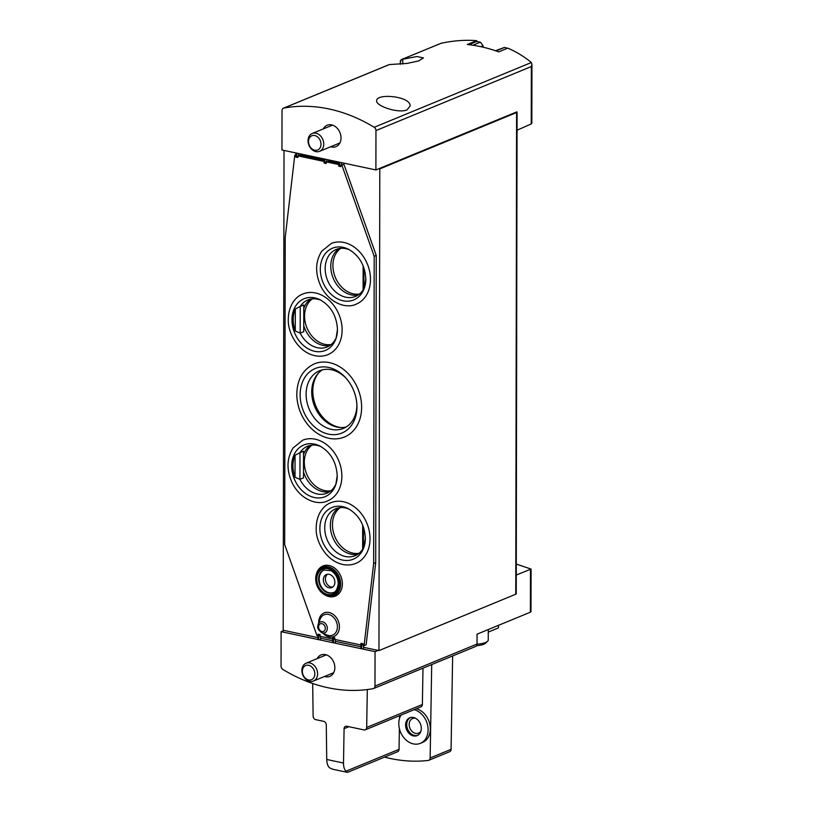 <?xml version="1.0" encoding="UTF-8"?>
<svg xmlns="http://www.w3.org/2000/svg" width="813" height="813" viewBox="0 0 813 813"><rect width="100%" height="100%" fill="white"/><g stroke="black" fill="none" stroke-linecap="round" stroke-linejoin="round"><path stroke-width="1.22" d="M495.463 50.741L504.467 47.439L496.001 50.924M507.576 48.221A231.522 68.404 0.1 0 0 504.467 47.439M531.946 64.207L531.844 123.373L531.245 123.942L531.346 66.544L531.946 64.207L531.174 62.377C524.07 56.504 516.265 51.758 507.779 48.14L498.704 51.88A173.636 135.049 67.6 0 0 467.302 44.522L476.692 40.65C465.188 39.766 453.369 40.64 441.215 43.252L401.104 59.684L402.74 59.258L402.74 64.003M476.692 40.65L476.692 41.473L468.877 44.695M483.064 47.184L483.074 45.752L480.381 42.164A231.522 68.404 0.1 0 0 476.692 41.473M516.275 570.665L516.367 574.994L531.072 569.059L516.285 564.1M406.967 109.918L410.067 106.168C411.398 96.168 375.83 92.865 376.663 100.893C375.931 106.036 398.38 113.637 406.967 109.918M378.878 168.718L379.793 168.911L516.601 112.54A2.571 0.762 0.1 0 0 517.078 112.103A2.571 0.762 0.1 0 0 516.916 111.838L375.891 169.947L281.948 149.978L282.02 110.609A3.211 2.5 67.6 0 1 283.412 108.19L389.224 64.583L407.171 63.414L418.695 60.924L423.461 57.916L416.967 56.524L402.74 59.258M283.412 108.19A3.211 2.5 67.6 0 1 283.808 108.068A173.636 135.049 67.6 0 1 374.183 127.285A3.211 2.5 67.6 0 1 375.962 130.578L375.891 169.947M498.481 625.339L498.481 627.9L488.278 632.108M375.047 651.64L374.986 686.101A3.211 2.5 67.6 0 1 373.594 688.52A3.211 2.5 67.6 0 1 373.208 688.631A173.636 135.049 67.6 0 1 282.822 669.414A3.211 2.5 67.6 0 1 281.054 666.132L281.105 631.671L375.047 651.64L378.045 650.41L363.543 647.331M284.022 150.415L283.188 630.248L284.103 630.441L281.105 631.671M531.245 123.942L517.139 130.161L517.038 134.501M475.239 646.589A3.211 2.5 -112.4 0 0 475.635 646.467A3.211 2.5 -112.4 0 0 477.028 644.048L477.048 634.17L530.391 612.189A3.211 0.945 0.1 0 0 530.991 611.64L531.072 569.059M330.657 146.757A11.575 9.004 -112.4 0 0 335.993 146.645A11.575 9.004 -112.4 0 0 341.003 137.946A11.575 9.004 -112.4 0 0 327.172 125.243A11.575 9.004 -112.4 0 0 323.3 128.921M324.499 676.487A11.575 9.004 -112.4 0 0 329.834 676.375A11.575 9.004 -112.4 0 0 334.844 667.676A11.575 9.004 -112.4 0 0 321.013 654.973A11.575 9.004 -112.4 0 0 317.141 658.652M440.961 43.313L401.531 59.562L400.392 61.829L400.362 60.833L400.342 64.268M348.909 726.7L344.082 728.692L343.503 763.041C343.493 766.71 344.295 769.433 345.921 771.232L347.679 772.309L397.648 751.7A3.211 2.5 67.6 0 0 399.041 749.332L399.386 728.57M344.082 728.692A3.211 2.5 67.6 0 1 345.464 726.334A3.211 2.5 67.6 0 1 346.704 726.233L364.061 729.922A3.211 2.5 67.6 0 0 365.291 729.82A3.211 2.5 67.6 0 0 366.683 727.462L367.313 689.546M347.364 772.34L332.476 769.179L329.417 767.716C327.72 765.917 326.826 763.173 326.735 759.474L326.277 724.911A3.211 2.5 67.6 0 0 323.665 721.334L315.729 719.647A3.211 2.5 67.6 0 1 313.117 716.07L312.69 683.509M327.507 574.232A7.073 5.498 -112.4 0 0 326.084 582.311A7.073 5.498 -112.4 0 0 332.791 587.037A7.073 5.498 67.6 0 1 326.084 582.311A7.073 5.498 67.6 0 1 327.507 574.232M360.942 646.772L335.281 641.315M332.68 640.766L320.627 638.205M318.025 637.656L284.103 630.441M378.045 650.41L378.96 650.603L515.757 594.232A2.571 0.762 0.1 0 0 516.235 593.795L517.078 112.103M379.793 168.911L378.96 650.603M431.703 664.577L430.148 757.95A3.211 2.5 67.6 0 1 428.756 760.318A3.211 2.5 67.6 0 1 428.227 760.45A173.636 135.049 67.6 0 1 384.498 757.116M452.638 655.949L451.083 749.322A3.211 2.5 67.6 0 1 449.691 751.69L428.756 760.318M416.439 708.743A18.008 14.004 67.6 0 1 430.351 728.895A18.008 14.004 67.6 0 1 422.557 742.432L420.321 743.356A18.008 14.004 -112.4 0 0 428.105 729.82A18.008 14.004 -112.4 0 0 414.193 709.668M365.291 729.82L420.982 706.873A3.211 2.5 67.6 0 0 422.374 704.515L422.984 668.164M399.559 718.326L399.6 715.684M400.931 715.135A18.008 14.004 -112.4 0 0 402.791 736.273A18.008 14.004 -112.4 0 0 420.321 743.356M421.307 728.377A9.644 7.5 -112.4 0 0 409.782 717.788A9.644 7.5 -112.4 0 0 406.52 729.566A9.644 7.5 -112.4 0 0 417.13 735.623A9.644 7.5 -112.4 0 0 421.307 728.377M415.555 718.265A7.906 6.148 -112.4 0 0 412.577 718.519A7.906 6.148 -112.4 0 0 409.904 728.163A7.906 6.148 -112.4 0 0 418.604 733.133A7.906 6.148 -112.4 0 0 420.89 731.212M410.352 717.584A9.644 7.5 -112.4 0 0 407.638 729.098A9.644 7.5 -112.4 0 0 417.679 735.359M476.581 645.674A12.195 3.608 0.1 0 0 483.715 644.272A12.195 3.608 0.1 0 0 485.381 643.296L487.546 641.335A14.471 4.278 0.1 0 0 488.257 640.014L488.278 629.547M477.028 644.16A14.471 4.278 0.1 0 0 485.564 642.494A14.471 4.278 0.1 0 0 487.546 641.335M312.385 298.859A25.081 19.502 -112.4 0 0 306.928 327.812A25.081 19.502 -112.4 0 0 331.196 344.519M312.121 445.087A25.081 19.502 -112.4 0 0 306.674 474.04A25.081 19.502 -112.4 0 0 330.942 490.747M340.738 248.341A25.081 19.502 -112.4 0 0 335.291 277.294A25.081 19.502 -112.4 0 0 359.549 294.001M340.291 507.617A25.081 19.502 -112.4 0 0 334.834 536.57A25.081 19.502 -112.4 0 0 359.102 553.277M318.381 373.197A32.154 25.01 -112.4 0 0 315.84 406.022A32.154 25.01 -112.4 0 0 340.769 427.536M309.763 662.92A9.644 7.5 -112.4 0 0 306.074 663.215A9.644 7.5 -112.4 0 0 302.812 674.993A9.644 7.5 -112.4 0 0 313.422 681.05A9.644 7.5 -112.4 0 0 317.365 671.518A9.644 7.5 -112.4 0 0 309.763 662.92M308.615 665.278A7.673 5.965 -112.4 0 0 303.188 675.125A7.673 5.965 -112.4 0 0 314.001 677.422A7.673 5.965 -112.4 0 0 308.615 665.278M315.922 133.19A9.644 7.5 -112.4 0 0 312.233 133.484A9.644 7.5 -112.4 0 0 308.97 145.263A9.644 7.5 -112.4 0 0 319.58 151.32A9.644 7.5 -112.4 0 0 323.523 141.787A9.644 7.5 -112.4 0 0 315.922 133.19M314.773 135.537A7.673 5.965 -112.4 0 0 309.346 145.395A7.673 5.965 -112.4 0 0 320.159 147.692A7.673 5.965 -112.4 0 0 314.773 135.537M295.007 477.251A27.307 21.24 67.6 0 1 295.048 455.25L295.007 477.251L299.936 479.355L303.493 477.892L303.534 451.215L299.987 452.678L299.936 479.355A25.406 19.756 -112.4 0 0 326.907 493.176A25.406 19.756 -112.4 0 0 336.186 483.369M321.054 446.632A25.406 19.756 -112.4 0 0 307.558 446.205A25.406 19.756 -112.4 0 0 299.987 452.678L295.048 455.25M310.475 445.321A25.406 19.756 -112.4 0 0 304.296 452.739A25.406 19.756 -112.4 0 0 303.534 454.65M303.503 471.886A25.406 19.756 -112.4 0 0 319.997 490.828A25.406 19.756 -112.4 0 0 329.6 491.743M295.261 331.023A27.307 21.24 67.6 0 1 295.302 309.021L295.261 331.023L300.19 333.127L303.747 331.663L303.788 304.987L300.241 306.45L300.19 333.127A25.406 19.756 -112.4 0 0 327.161 346.948A25.406 19.756 -112.4 0 0 336.44 337.141M321.308 300.404A25.406 19.756 -112.4 0 0 307.812 299.977A25.406 19.756 -112.4 0 0 300.241 306.45L295.302 309.021M310.729 299.093A25.406 19.756 -112.4 0 0 304.56 306.511A25.406 19.756 -112.4 0 0 303.788 308.422M303.757 325.657A25.406 19.756 -112.4 0 0 320.251 344.6A25.406 19.756 -112.4 0 0 329.854 345.515M338.635 507.861A25.406 19.756 -112.4 0 0 332.466 515.269A25.406 19.756 -112.4 0 0 348.157 553.358A25.406 19.756 -112.4 0 0 357.761 554.273M349.214 509.162A25.406 19.756 -112.4 0 0 335.718 508.735A25.406 19.756 -112.4 0 0 327.131 539.751A25.406 19.756 -112.4 0 0 355.078 555.706A25.406 19.756 -112.4 0 0 362.639 549.232L363.472 548.348A27.307 21.24 67.6 0 0 364.061 546.834M339.082 248.575A25.406 19.756 -112.4 0 0 332.913 255.993A25.406 19.756 -112.4 0 0 348.604 294.082A25.406 19.756 -112.4 0 0 358.218 294.997M349.661 249.886A25.406 19.756 -112.4 0 0 336.165 249.459A25.406 19.756 -112.4 0 0 327.578 280.465A25.406 19.756 -112.4 0 0 355.525 296.43A25.406 19.756 -112.4 0 0 363.096 289.946L363.919 289.072A27.307 21.24 67.6 0 0 364.519 287.558M295.841 156.96L295.841 155.415L294.784 155.192L295.841 154.765M296.633 156.868L295.841 157.082L297.914 157.519L296.633 156.868L296.643 153.098M297.914 157.519L297.914 155.862L324.092 161.431L324.102 162.966M324.102 160.141L300.109 155.039L297.914 155.862M324.895 162.874L324.102 163.088L326.176 163.525L324.895 162.874L324.905 159.104M326.176 163.525L326.176 161.868L338.747 164.541L338.757 166.086M338.757 163.261L328.371 161.055L326.176 161.868M339.549 165.994L338.757 166.198L340.83 166.645L339.549 165.994L339.56 162.224M340.83 166.645L340.83 164.988L341.887 165.212L374.183 256.278L373.655 563.48L364.082 645.654L363.025 645.431L363.035 643.774L361.744 644.343L361.744 648.815M364.082 645.654L366.135 644.811L375.708 562.637L376.246 255.434L343.94 164.358L340.83 164.988M334.773 637.758L332.69 637.453L333.493 638.337L334.773 637.758L334.763 639.425L360.952 644.983L360.952 643.591M332.7 637.585L332.69 638.977L320.109 636.305L320.119 634.648L318.838 635.227L318.828 639.689M320.119 634.648L318.046 634.201L318.838 635.227M318.046 634.475L318.035 635.868L316.979 635.644L284.682 544.568L285.221 237.366L294.784 155.192M363.035 643.774L360.952 643.327L361.744 644.343M342.364 583.876A16.27 12.652 -112.4 0 0 331.033 566.072A16.27 12.652 -112.4 0 0 316.42 573.978L316.216 574.761A15.345 11.931 -112.4 0 0 324.397 594.618A15.345 11.931 -112.4 0 0 340.667 584.1A15.345 11.931 -112.4 0 0 329.987 567.311A15.345 11.931 -112.4 0 0 316.216 574.761C314.753 583.114 317.476 589.73 324.397 594.618L325.098 595.035A16.27 12.652 -112.4 0 0 342.364 583.876M361.622 407.262A39.552 30.762 -112.4 0 0 314.367 363.858C302.782 369.356 296.928 379.762 296.775 395.047C297.253 407.11 301.511 417.669 309.56 426.723C315.576 433.166 322.375 437.089 329.976 438.492C335.088 439.355 339.925 438.857 344.499 436.998A39.552 30.762 -112.4 0 0 361.622 407.262M342.121 329.976A32.794 25.508 -112.4 0 0 302.934 293.981C296.237 296.247 288.158 305.007 288.28 320.19C287.904 331.582 296.42 348.899 310.83 354.498C316.785 356.755 322.487 356.795 327.924 354.631A32.794 25.508 -112.4 0 0 342.121 329.976M341.867 476.205A32.794 25.508 -112.4 0 0 302.68 440.209L293.137 447.943C286.552 458.481 286.328 470.341 292.467 483.522C301.572 500.778 318.401 505.615 327.669 500.859A32.794 25.508 -112.4 0 0 341.867 476.205M370.484 279.459A32.794 25.508 -112.4 0 0 331.298 243.463L321.745 251.197C315.17 261.735 314.946 273.595 321.084 286.776C330.19 304.032 347.009 308.869 356.287 304.113A32.794 25.508 -112.4 0 0 370.484 279.459M370.027 538.745A32.794 25.508 -112.4 0 0 330.84 502.739C324.143 505.015 316.064 513.765 316.186 528.948C315.81 540.34 324.326 557.657 338.736 563.257C344.692 565.513 350.393 565.563 355.83 563.389A32.794 25.508 -112.4 0 0 370.027 538.745M333.482 592.474A12.215 9.502 67.6 0 1 319.174 578.947A12.215 9.502 67.6 0 1 324.184 569.883M329.133 574.303A7.073 5.498 67.6 0 1 334.712 580.614A7.073 5.498 67.6 0 1 331.816 587.596A7.073 5.498 67.6 0 1 324.031 583.155A7.073 5.498 67.6 0 1 326.42 574.517A7.073 5.498 67.6 0 1 329.133 574.303M343.94 164.358L341.887 165.212M376.246 255.434L374.183 256.278M375.708 562.637L373.655 563.48M346.348 378.533A31.189 24.258 -112.4 0 0 319.611 370.738A31.189 24.258 -112.4 0 0 309.062 408.817A31.189 24.258 -112.4 0 0 343.371 428.421A31.189 24.258 -112.4 0 0 356.877 404.976A31.189 24.258 -112.4 0 0 356.866 404.041M322.507 369.813A31.189 24.258 -112.4 0 0 311.989 387.588A31.189 24.258 -112.4 0 0 326.094 421.825A31.189 24.258 -112.4 0 0 346.084 427.038M363.96 267.975L363.919 289.072M363.137 265.78L363.096 289.946M363.502 527.251L363.472 548.348M362.679 525.066L362.639 549.232M389.59 64.481L283.808 108.068M531.346 62.53L374.183 127.285M531.346 66.544L375.962 130.578M477.028 644.048L374.986 686.101M530.472 569.588L530.391 612.189M326.735 759.474L343.503 763.041M516.601 112.54L515.757 594.232M430.148 757.95L451.083 749.322M422.374 704.515L366.683 727.462M399.041 749.332L345.921 771.232M480.381 42.164L472.922 45.233M483.074 45.752L480.818 46.687M320.901 446.55A27.957 21.748 -112.4 0 0 319.895 446.012A27.957 21.748 -112.4 0 0 292.599 458.867A27.957 21.748 -112.4 0 0 307.375 494.721A27.957 21.748 -112.4 0 0 335.799 484.609A27.957 21.748 -112.4 0 0 337.222 475.666M321.155 300.322A27.957 21.748 -112.4 0 0 320.149 299.784A27.957 21.748 -112.4 0 0 292.853 312.639A27.957 21.748 -112.4 0 0 307.629 348.492A27.957 21.748 -112.4 0 0 336.054 338.381A27.957 21.748 -112.4 0 0 337.476 329.438M349.062 509.08A27.957 21.748 -112.4 0 0 348.055 508.552A27.957 21.748 -112.4 0 0 320.759 521.397A27.957 21.748 -112.4 0 0 335.535 557.261A27.957 21.748 -112.4 0 0 363.96 547.139A27.957 21.748 -112.4 0 0 365.383 538.196M349.519 249.804A27.957 21.748 -112.4 0 0 348.513 249.266A27.957 21.748 -112.4 0 0 321.206 262.121A27.957 21.748 -112.4 0 0 335.982 297.975A27.957 21.748 -112.4 0 0 364.417 287.863A27.957 21.748 -112.4 0 0 365.84 278.92M296.369 156.807L296.379 153.047M298.432 155.74L298.432 153.484M324.631 162.824L324.641 159.053M326.694 161.746L326.694 159.49M339.285 165.933L339.295 162.163M341.348 164.856L341.348 162.6M333.228 638.286L333.218 642.748M333.493 638.337L333.482 642.809M335.281 639.526L335.271 643.185M318.574 635.166L318.564 639.638M320.627 636.416L320.617 640.075M361.49 644.292L361.48 648.754M363.543 645.542L363.533 649.191M322.893 633.215A12.754 9.919 -112.4 0 0 333.716 636.549A12.754 9.919 -112.4 0 0 339.428 626.884A12.754 9.919 -112.4 0 0 328.859 612.453A12.754 9.919 -112.4 0 0 318.676 622.961M338.797 583.937A13.506 10.508 -112.4 0 0 322.334 569.252A13.506 10.508 -112.4 0 0 322.294 591.6A13.506 10.508 -112.4 0 0 338.797 583.937M323.899 569.994A12.215 9.502 -112.4 0 0 319.773 584.913A12.215 9.502 -112.4 0 0 333.218 592.586C335.718 592.22 337.405 589.232 338.259 583.622C337.964 577.86 335.566 573.561 331.094 570.716L323.899 569.994M339.387 584.059A14.228 11.067 -112.4 0 0 322.039 568.592A14.228 11.067 -112.4 0 0 321.999 592.138A14.228 11.067 -112.4 0 0 339.387 584.059M356.958 406.825A34.908 27.144 -112.4 0 0 356.907 404.894A34.908 27.144 -112.4 0 0 345.789 377.893A34.908 27.144 -112.4 0 0 302.792 381.307A34.908 27.144 -112.4 0 0 322.385 432.059A34.908 27.144 -112.4 0 0 356.958 406.825M321.602 632.636L326.643 634.892A11.036 8.587 -112.4 0 0 337.415 626.843A11.036 8.587 -112.4 0 0 330.21 614.963A11.036 8.587 -112.4 0 0 320.149 619.13L318.168 624.282C318.157 626.518 315.82 627.829 321.602 632.636A5.843 4.543 -112.4 0 0 327.304 628.368A5.843 4.543 -112.4 0 0 323.493 622.077A5.843 4.543 -112.4 0 0 318.168 624.282M325.302 628.327A4.126 3.211 -112.4 0 0 320.271 623.835A4.126 3.211 -112.4 0 0 320.261 630.664A4.126 3.211 -112.4 0 0 325.302 628.327M475.635 646.467L373.594 688.52M326.348 654.861L306.074 663.215M333.696 672.697L313.422 681.05M332.507 125.131L312.233 133.484M339.854 142.966L319.58 151.32M295.83 157.021L295.841 152.925M324.092 163.027L324.102 158.942M338.747 166.137L338.757 162.051M332.69 637.453L332.68 642.636M318.035 634.343L318.025 639.516M360.952 643.469L360.942 648.642M356.907 404.894C356.257 394.63 352.547 385.636 345.789 377.893M320.149 299.784C330.932 306.023 336.704 315.942 337.456 329.529L336.054 338.381M319.895 446.012C330.678 452.252 336.44 462.17 337.202 475.757L335.799 484.609M348.513 249.266C359.295 255.506 365.057 265.424 365.82 279.011L364.417 287.863M348.055 508.552C358.838 514.781 364.61 524.7 365.362 538.297L363.96 547.139"/></g></svg>
